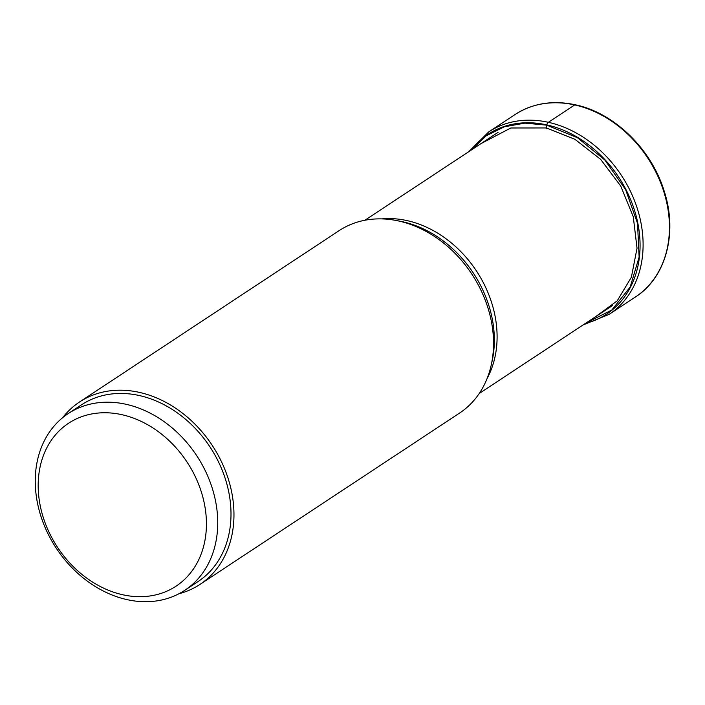 <?xml version="1.0" encoding="UTF-8"?>
<svg xmlns="http://www.w3.org/2000/svg" width="705" height="705" viewBox="0 0 705 705"><rect width="100%" height="100%" fill="white"/><g stroke="black" fill="none" stroke-linecap="round" stroke-linejoin="round"><path stroke-width="1.06" d="M586.075 322.978L611.861 309.971L630.155 287.058L639.127 257.087L637.523 223.353L625.652 189.724L604.881 160.026L577.457 137.713L546.639 125.129L524.899 123.137L504.392 126.768L486.247 135.774L471.583 149.83M481.057 143.573L510.817 127.984L546.401 127.949L574.919 139.317L600.598 159.312L620.726 186.041L633.266 216.726L637.029 248.195L631.389 277.188L617.21 300.859L595.743 316.598M38.185 486.018A97.598 77.532 -123.4 0 0 122.776 594.764A97.598 77.532 -123.4 0 0 206.433 523.418A97.598 77.532 -123.4 0 0 121.833 414.672A97.598 77.532 -123.4 0 0 38.185 486.018M35.25 481.674A105.856 84.098 -123.4 0 0 87.966 581.59A105.856 84.098 -123.4 0 0 184.807 590.297A105.856 84.098 -123.4 0 0 217.739 522.238A105.856 84.098 -123.4 0 0 165.032 422.313A105.856 84.098 -123.4 0 0 68.182 413.606A105.856 84.098 -123.4 0 0 35.25 481.674M68.182 413.606L81.445 404.855A105.856 84.098 56.6 0 1 178.294 413.562A105.856 84.098 56.6 0 1 231.002 513.478A105.856 84.098 56.6 0 1 198.07 581.546L184.807 590.297M178.973 593.742A109.301 86.83 -123.4 0 0 199.964 584.419A109.301 86.83 -123.4 0 0 228.279 478.915A109.301 86.83 -123.4 0 0 139.229 392.35A109.301 86.83 -123.4 0 0 79.55 401.982A109.301 86.83 -123.4 0 0 62.727 417.616M79.55 401.982L339.123 230.65A109.301 86.83 56.6 0 1 395.813 220.409A109.301 86.83 56.6 0 1 398.801 221.026A109.301 86.83 56.6 0 1 491.244 364.987A109.301 86.83 56.6 0 1 459.537 413.095L199.964 584.419M583.114 324.935L609.102 314.377A109.301 86.83 -123.4 0 0 637.417 208.874A109.301 86.83 -123.4 0 0 548.367 122.309A109.301 86.83 -123.4 0 0 488.688 131.932L515.02 114.554A109.301 86.83 56.6 0 1 574.707 104.922L548.367 122.309A4.133 1.939 102.5 0 0 546.719 124.873L546.639 125.129A193.752 90.936 102.5 0 0 546.401 127.949L546.331 128.751M471.002 150.209A107.698 85.561 56.6 0 1 546.719 124.873A107.698 85.561 56.6 0 1 637.954 223.846A107.698 85.561 56.6 0 1 585.353 323.454M574.707 104.922A109.301 86.83 56.6 0 1 663.758 191.496A109.301 86.83 56.6 0 1 635.443 296.99L609.102 314.377M487.164 378.373A103.794 82.45 -123.4 0 0 407.137 220.621A103.794 82.45 -123.4 0 0 407.049 220.603A103.794 82.45 -123.4 0 0 381.907 218.903M395.813 220.409L399.788 221.159A105.724 83.992 56.6 0 1 399.814 221.167A105.724 83.992 56.6 0 1 402.617 221.74A105.724 83.992 56.6 0 1 402.705 221.758A105.724 83.992 56.6 0 1 492.125 361.013L492.125 361.013A105.724 83.992 56.6 0 1 492.116 361.039L491.244 364.987M515.02 114.554C532.663 103.256 552.755 99.995 575.315 104.781C614.258 112.879 651.499 149.16 664.207 191.205C677.919 233.055 665.996 277.55 635.443 296.99M468.763 151.69L488.688 131.932M364.873 220.26L498.056 132.355M479.224 393.505L612.76 305.371"/></g></svg>
